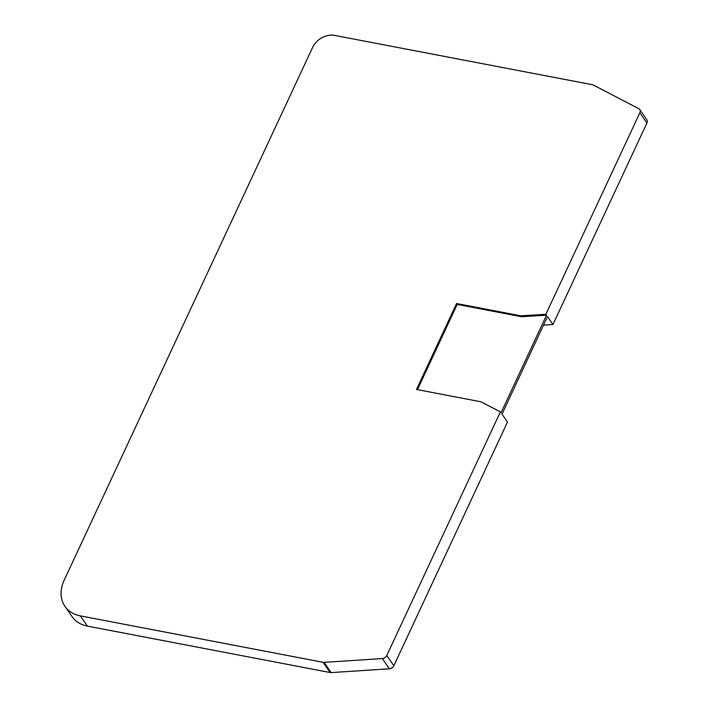 <?xml version="1.0" encoding="UTF-8"?>
<svg xmlns="http://www.w3.org/2000/svg" width="708" height="708" viewBox="0 0 708 708"><rect width="100%" height="100%" fill="white"/><g stroke="black" fill="none" stroke-linecap="round" stroke-linejoin="round"><path stroke-width="1.06" d="M416.481 389.462L480.803 401.763L500.397 411.835L501.043 412.764L546.532 315.21L521.522 316.741L457.2 304.44L456.554 303.511L416.481 389.462M457.2 304.44L417.463 389.657M543.532 325.105L552.966 324.521L547.496 316.609L502.007 414.162L507.477 422.074L393.852 665.732A4.452 3.434 145.4 0 1 389.382 668.795L331.149 672.6A4.452 3.434 145.4 0 1 330.123 672.538L87.429 626.12A35.577 27.453 145.4 0 1 72.039 616.58L64.959 606.34A35.577 27.453 -34.6 0 0 80.358 615.88L323.043 662.299A4.452 3.434 -34.6 0 0 324.078 662.361L382.311 658.555A4.452 3.434 -34.6 0 0 386.78 655.493L500.397 411.835M552.966 324.521L646.926 123.024A4.452 3.434 -34.6 0 0 646.82 119.767L639.74 109.528A4.452 3.434 145.4 0 1 639.846 112.776L545.886 314.281L520.876 315.812L456.554 303.511M64.959 606.34A35.577 27.453 -34.6 0 1 64.109 580.348L312.626 47.401A17.789 13.726 145.4 0 1 334.627 35.4L592.384 84.703A4.452 3.434 145.4 0 1 593.295 85.013L638.731 108.651A4.452 3.434 145.4 0 1 639.74 109.528M545.886 314.281L546.532 315.21M521.522 316.741L520.876 315.812M87.429 626.12L80.358 615.88M646.926 123.024L639.846 112.776M393.852 665.732L386.78 655.493M330.123 672.538L323.043 662.299M331.149 672.6L324.078 662.361M389.382 668.795L382.311 658.555"/></g></svg>
